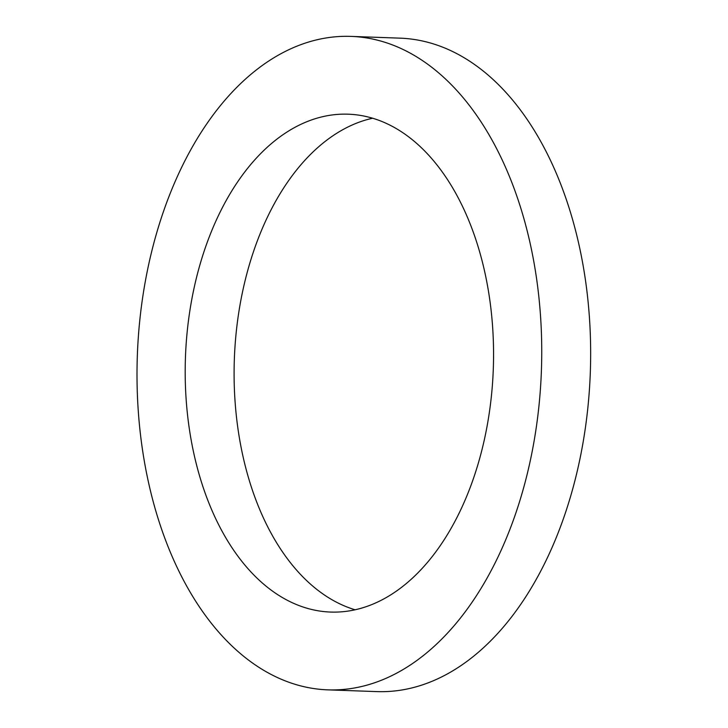 <?xml version="1.0" encoding="UTF-8"?>
<svg xmlns="http://www.w3.org/2000/svg" width="728" height="728" viewBox="0 0 728 728"><rect width="100%" height="100%" fill="white"/><g stroke="black" fill="none" stroke-linecap="round" stroke-linejoin="round"><path stroke-width="1.09" d="M372.618 118.227A249.094 154.045 -88 0 0 234.343 359.368A249.094 154.045 -88 0 0 355.055 609.773M383.201 122.022A249.094 154.045 92 0 1 491.282 397.206A249.094 154.045 92 0 1 330.485 612.057A249.094 154.045 92 0 1 185.44 357.621A249.094 154.045 92 0 1 348.275 114.196A249.094 154.045 92 0 1 383.201 122.022M327.7 689.853L376.613 691.6A326.936 202.175 -88 0 0 587.66 409.6A326.936 202.175 -88 0 0 445.8 48.43A326.936 202.175 -88 0 0 399.963 38.147L351.06 36.4A326.936 202.175 -88 0 0 137.328 355.901A326.936 202.175 -88 0 0 327.7 689.853A326.936 202.175 -88 0 0 538.747 407.853A326.936 202.175 -88 0 0 396.887 46.683A326.936 202.175 -88 0 0 351.06 36.4"/></g></svg>
